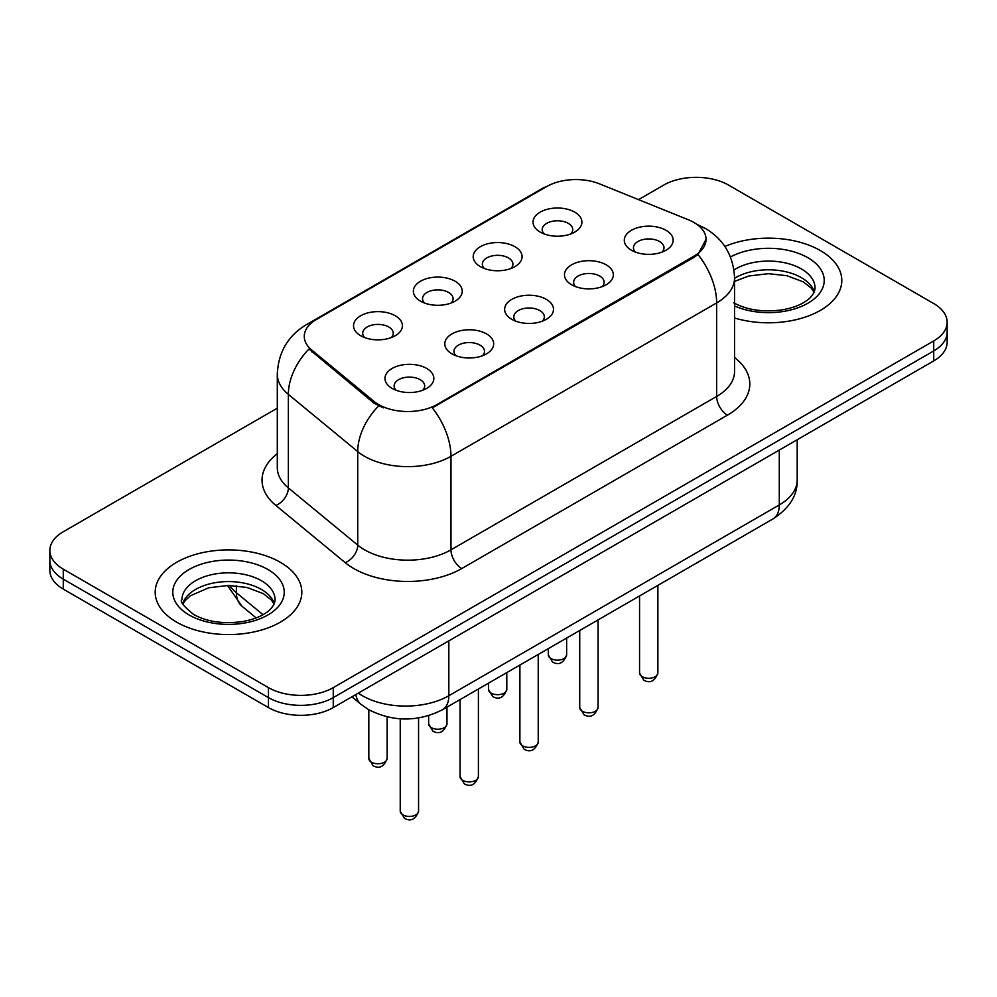<?xml version="1.0" encoding="UTF-8"?>
<svg xmlns="http://www.w3.org/2000/svg" width="997" height="997" viewBox="0 0 997 997"><rect width="100%" height="100%" fill="white"/><g stroke="black" fill="none" stroke-linecap="round" stroke-linejoin="round"><path stroke-width="1.5" d="M480.355 266.635L480.355 266.635A24.439 14.108 180 0 1 480.355 246.683A24.439 14.108 180 0 1 514.913 246.683A24.439 14.108 180 0 1 514.913 266.635A24.439 14.108 180 0 1 480.355 266.635M510.913 268.505A15.279 8.823 0 0 0 512.907 264.13A15.279 8.823 0 0 0 508.433 257.899A15.279 8.823 0 0 0 491.795 255.992A15.279 8.823 0 0 0 482.361 264.13A15.279 8.823 0 0 0 484.368 268.505M420.522 301.169L420.522 301.169A24.439 14.108 180 0 1 420.522 281.216A24.439 14.108 180 0 1 455.081 281.216A24.439 14.108 180 0 1 455.081 301.169A24.439 14.108 180 0 1 420.522 301.169M451.08 303.038A15.279 8.823 0 0 0 453.074 298.676A15.279 8.823 0 0 0 448.6 292.445A15.279 8.823 0 0 0 431.963 290.538A15.279 8.823 0 0 0 422.529 298.676A15.279 8.823 0 0 0 424.535 303.038M360.69 335.715L360.69 335.715A24.439 14.108 180 0 1 360.69 315.762A24.439 14.108 180 0 1 395.261 315.762A24.439 14.108 180 0 1 395.261 335.715A24.439 14.108 180 0 1 360.69 335.715M391.248 337.584A15.279 8.823 0 0 0 393.254 333.222A15.279 8.823 0 0 0 388.78 326.991A15.279 8.823 0 0 0 372.13 325.072A15.279 8.823 0 0 0 362.696 333.222A15.279 8.823 0 0 0 364.703 337.584M540.187 232.089L540.187 232.089A24.439 14.108 180 0 1 540.187 212.137A24.439 14.108 180 0 1 574.746 212.137A24.439 14.108 180 0 1 574.746 232.089A24.439 14.108 180 0 1 540.187 232.089M570.733 233.959A15.279 8.823 0 0 0 572.739 229.597A15.279 8.823 0 0 0 568.265 223.353A15.279 8.823 0 0 0 551.628 221.446A15.279 8.823 0 0 0 542.194 229.597A15.279 8.823 0 0 0 544.2 233.959M571.617 284.768L571.617 284.768A24.439 14.108 180 0 1 571.617 264.816A24.439 14.108 180 0 1 606.176 264.816A24.439 14.108 180 0 1 606.176 284.768A24.439 14.108 180 0 1 571.617 284.768M602.163 286.65A15.279 8.823 0 0 0 604.17 282.276A15.279 8.823 0 0 0 599.696 276.044A15.279 8.823 0 0 0 583.046 274.138A15.279 8.823 0 0 0 573.624 282.276A15.279 8.823 0 0 0 575.618 286.65M511.785 319.314L511.785 319.314A24.439 14.108 180 0 1 511.785 299.362A24.439 14.108 180 0 1 546.344 299.362A24.439 14.108 180 0 1 546.344 319.314A24.439 14.108 180 0 1 511.785 319.314M542.331 321.184A15.279 8.823 0 0 0 544.337 316.822A15.279 8.823 0 0 0 539.863 310.59A15.279 8.823 0 0 0 523.213 308.671A15.279 8.823 0 0 0 513.791 316.822A15.279 8.823 0 0 0 515.798 321.184M451.953 353.86L451.953 353.86A24.439 14.108 180 0 1 451.953 333.908A24.439 14.108 180 0 1 486.511 333.908A24.439 14.108 180 0 1 486.511 353.86A24.439 14.108 180 0 1 451.953 353.86M482.498 355.73A15.279 8.823 0 0 0 484.505 351.368A15.279 8.823 0 0 0 480.031 345.136A15.279 8.823 0 0 0 463.393 343.217A15.279 8.823 0 0 0 453.959 351.368A15.279 8.823 0 0 0 455.965 355.73M392.12 388.406L392.12 388.406A24.439 14.108 180 0 1 392.12 368.454A24.439 14.108 180 0 1 426.679 368.454A24.439 14.108 180 0 1 426.679 388.406A24.439 14.108 180 0 1 392.12 388.406M422.678 390.276A15.279 8.823 0 0 0 424.672 385.914A15.279 8.823 0 0 0 420.198 379.67A15.279 8.823 0 0 0 403.561 377.763A15.279 8.823 0 0 0 394.127 385.914A15.279 8.823 0 0 0 396.133 390.276M631.45 250.235L631.45 250.235A24.439 14.108 180 0 1 631.45 230.282A24.439 14.108 180 0 1 666.008 230.282A24.439 14.108 180 0 1 666.008 250.235A24.439 14.108 180 0 1 631.45 250.235M661.996 252.104A15.279 8.823 0 0 0 664.002 247.742A15.279 8.823 0 0 0 659.528 241.498A15.279 8.823 0 0 0 642.878 239.592A15.279 8.823 0 0 0 633.456 247.742A15.279 8.823 0 0 0 635.45 252.104M688.466 219.814A41.238 23.803 180 0 1 693.974 222.481A41.238 23.803 180 0 1 706.05 239.317A41.238 23.803 180 0 1 693.974 256.154L436.935 404.558A41.238 23.803 180 0 1 374 401.367L311.737 350.034A41.238 23.803 180 0 1 304.272 336.375A41.238 23.803 180 0 1 316.361 319.538L546.73 186.539A41.238 23.803 180 0 1 599.546 183.872L688.466 219.814M820.332 250.546A73.317 42.323 0 0 0 724.869 246.458A73.317 42.323 0 0 1 820.332 250.546A73.317 42.323 0 0 1 841.804 280.469A73.317 42.323 0 0 0 820.332 250.546M280.344 562.308A73.317 42.323 0 0 0 200.447 553.123A73.317 42.323 0 0 0 155.196 592.23A73.317 42.323 0 0 0 176.668 622.165A73.317 42.323 0 0 0 256.565 631.338A73.317 42.323 0 0 0 301.817 592.23A73.317 42.323 0 0 0 280.344 562.308A73.317 42.323 0 0 0 200.447 553.123A73.317 42.323 0 0 0 155.196 592.23A73.317 42.323 0 0 0 176.668 622.165A73.317 42.323 0 0 0 256.565 631.338A73.317 42.323 0 0 0 301.817 592.23A73.317 42.323 0 0 0 280.344 562.308M706.05 239.317L697.975 254.484L693.974 257.376L432.299 407.86A53.452 30.857 60 0 1 450.98 456.302A61.091 35.269 180 0 1 364.578 456.302A61.091 35.269 180 0 1 357.736 451.591L288.357 394.388A61.091 35.269 180 0 1 277.303 374.149L277.303 467.68A61.091 35.269 0 0 0 288.357 487.919L357.736 545.122A61.091 35.269 0 0 0 364.578 549.833A61.091 35.269 0 0 0 450.98 549.833L716.656 396.445A61.091 35.269 0 0 0 734.552 371.507L734.552 277.976A61.091 35.269 180 0 1 716.656 302.914A53.452 30.857 -120 0 0 697.975 254.484M277.303 408.184L63.272 531.75A45.825 26.458 0 0 0 49.85 550.456L49.85 570.409A45.825 26.458 0 0 0 63.272 589.115L268.467 707.583L268.467 697.613A45.825 26.458 0 0 0 333.26 697.613L933.728 350.932A45.825 26.458 0 0 0 947.15 332.225A45.825 26.458 0 0 1 933.728 350.932L333.26 697.613A45.825 26.458 0 0 1 268.467 697.613L63.272 579.145L268.467 697.613L268.467 687.631A45.825 26.458 0 0 0 333.26 687.631L933.728 340.949A45.825 26.458 0 0 0 947.15 322.255A45.825 26.458 0 0 0 933.728 303.549L728.533 185.081A45.825 26.458 0 0 0 663.74 185.081L638.529 199.624M49.85 560.439A45.825 26.458 0 0 0 63.272 579.145A45.825 26.458 0 0 1 49.85 560.439M383.259 407.86L374 403.174L308.958 349.025A53.452 35.755 129.5 0 0 288.357 394.388L288.357 487.919A15.279 10.219 -50.5 0 1 275.845 505.442A76.37 44.092 180 0 1 277.303 453.697M734.552 317.993A73.317 42.323 0 0 0 841.804 280.469A73.317 42.323 0 0 1 734.552 317.993M49.85 550.456A45.825 26.458 0 0 0 63.272 569.162L268.467 687.631M268.467 707.583A45.825 26.458 0 0 0 333.26 707.583L933.728 360.914A45.825 26.458 0 0 0 947.15 342.208L947.15 322.255M436.935 404.558L436.935 405.779M374 401.367L374 403.174M311.737 350.034L311.737 351.841M693.974 256.154L693.974 257.376M461.785 568.539A15.279 8.823 60 0 1 450.98 549.833L450.98 456.302L716.656 302.914L716.656 396.445A15.279 8.823 60 0 0 727.449 415.151L461.785 568.539A76.37 44.092 180 0 1 353.785 568.539A76.37 44.092 180 0 1 345.224 562.657L275.845 505.442M734.552 277.976C733.518 256.005 723.859 239.542 705.589 228.562L697.875 224.811A53.452 25.037 112 0 0 697.152 224.537M311.812 322.654A53.452 30.857 -120 0 0 306.266 324.748C287.996 335.715 278.337 352.19 277.303 374.149M306.266 324.748L542.231 188.508A53.452 30.857 60 0 1 546.281 186.788M378.561 406.016A53.452 35.755 129.5 0 0 357.736 451.591L357.736 545.122A15.279 10.219 -50.5 0 1 345.224 562.657M734.552 357.524A76.37 44.092 180 0 1 727.449 415.151M333.26 687.631L333.26 707.583M933.728 340.949L933.728 360.914M63.272 569.162L63.272 589.115M358.322 693.114A61.091 35.269 0 0 0 362.422 695.744A61.091 35.269 0 0 0 448.824 695.744L779.293 504.943A61.091 35.269 0 0 0 797.189 480.006C797.637 495.16 789.562 508.134 772.962 518.926L442.494 709.727A30.546 17.634 60 0 0 448.824 695.744L448.824 640.872M779.293 450.071L779.293 504.943A30.546 17.634 60 0 1 772.962 518.926M355.842 694.548A30.546 20.426 129.5 0 0 361.163 704.48L351.891 696.828M229.584 585.451A61.091 35.269 0 0 0 236.376 592.741L236.376 585.8M256.167 617.903L241.972 606.201A30.546 20.426 129.5 0 1 236.376 592.741L263.009 614.7M657.883 672.987C654.867 681.225 650.181 683.643 643.825 680.216L639.563 672.987A9.16 5.297 0 0 0 642.242 676.726A9.16 5.297 0 0 0 652.237 677.873A9.16 5.297 0 0 0 657.883 672.987L657.883 585.364M550.992 658.581A9.16 5.297 0 0 0 560.975 659.727A9.16 5.297 0 0 0 566.632 654.842C563.617 663.08 558.931 665.498 552.562 662.07L548.3 654.842A9.16 5.297 0 0 0 550.992 658.581M814.275 291.797A46.547 26.882 0 0 0 801.414 277.677A46.547 26.882 0 0 0 734.552 278.288M733.68 302.764C747.102 310.104 763.453 312.447 782.707 309.78C792.74 307.936 800.641 304.932 806.411 300.782C809.215 299.212 814.985 293.529 815.048 287.959A46.547 26.882 0 0 0 801.414 268.953A46.547 26.882 0 0 0 733.966 269.925M734.552 305.979A55.72 32.166 0 0 0 810.374 301.692A55.72 32.166 0 0 0 807.894 257.725A55.72 32.166 0 0 0 730.465 256.964M598.063 707.521C595.035 715.771 590.349 718.176 583.993 714.762L579.731 707.521A9.16 5.297 0 0 0 582.41 711.272A9.16 5.297 0 0 0 592.405 712.419A9.16 5.297 0 0 0 598.063 707.521L598.063 619.91M538.23 742.067C535.215 750.305 530.516 752.723 524.16 749.308L519.898 742.067A9.16 5.297 0 0 0 522.578 745.806A9.16 5.297 0 0 0 532.572 746.952A9.16 5.297 0 0 0 538.23 742.067L538.23 654.456M478.398 776.613C475.382 784.851 470.696 787.269 464.34 783.854L460.066 776.613A9.16 5.297 0 0 0 462.758 780.352A9.16 5.297 0 0 0 472.74 781.498A9.16 5.297 0 0 0 478.398 776.613L478.398 688.989M418.566 811.159C415.55 819.397 410.864 821.802 404.508 818.387L400.233 811.159A9.16 5.297 0 0 0 402.925 814.898A9.16 5.297 0 0 0 412.908 816.044A9.16 5.297 0 0 0 418.566 811.159L418.566 717.965M491.16 693.127A9.16 5.297 0 0 0 501.142 694.273A9.16 5.297 0 0 0 506.8 689.376C503.784 697.626 499.098 700.031 492.742 696.616L488.468 689.376A9.16 5.297 0 0 0 491.16 693.127M431.327 727.66A9.16 5.297 0 0 0 441.31 728.807A9.16 5.297 0 0 0 446.968 723.922C443.952 732.172 439.266 734.577 432.91 731.162L428.648 723.922A9.16 5.297 0 0 0 431.327 727.66M371.495 762.207A9.16 5.297 0 0 0 381.477 763.353A9.16 5.297 0 0 0 387.135 758.468C384.119 766.705 379.433 769.123 373.077 765.708L368.815 758.468A9.16 5.297 0 0 0 371.495 762.207M274.287 603.559A46.547 26.882 0 0 0 261.426 589.439A46.547 26.882 0 0 0 214.691 582.784A46.547 26.882 0 0 0 182.725 603.559M261.426 580.715A46.547 26.882 0 0 0 210.691 574.883A46.547 26.882 0 0 0 181.953 599.72C179.51 601.154 183.423 606.089 193.692 614.526C207.114 621.866 223.465 624.197 242.72 621.53C252.752 619.685 260.653 616.694 266.423 612.544C269.227 610.962 274.998 605.291 275.06 599.72A46.547 26.882 0 0 0 261.426 580.715M189.106 614.975A55.72 32.166 0 0 0 267.906 614.975A55.72 32.166 0 0 0 267.906 569.486A55.72 32.166 0 0 0 189.106 569.486A55.72 32.166 0 0 0 189.106 614.975M542.231 188.508L552.039 183.947M697.875 224.811L697.065 224.487M442.494 709.727C417.917 722.077 393.329 722.077 368.753 709.727L361.163 704.48M797.189 480.006L797.189 439.739M241.972 606.201L227.428 585.451M639.563 672.987L639.563 595.944M566.632 654.842L566.632 638.055M548.3 654.842L548.3 648.636M814.051 292.32L811.234 288.108L803.308 281.877L786.932 275.708L768.45 273.677L748.759 276.007L734.552 281.391M579.731 707.521L579.731 630.49M519.898 742.067L519.898 665.036M460.066 776.613L460.066 699.57M400.233 811.159L400.233 718.8M506.8 689.376L506.8 672.601M488.468 689.376L488.468 683.182M446.968 723.922L446.968 707.135M428.648 723.922L428.648 715.659M387.135 758.468L387.135 716.868M368.815 758.468L368.815 709.752M274.063 604.082L271.246 599.87L263.32 593.639L246.944 587.457L228.463 585.438L208.772 587.769L190.39 595.757L185.068 600.692L182.95 604.082"/></g></svg>
